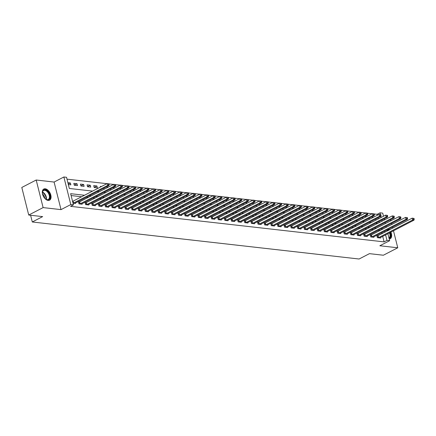 <?xml version="1.0" encoding="UTF-8"?>
<svg xmlns="http://www.w3.org/2000/svg" width="436" height="436" viewBox="0 0 436 436"><rect width="100%" height="100%" fill="white"/><g stroke="black" fill="none" stroke-linecap="round" stroke-linejoin="round"><path stroke-width="0.65" d="M45.219 188.793A6.278 3.722 62.6 0 0 43.796 189.028A6.278 3.722 62.6 0 0 42.892 195.235A6.278 3.722 62.6 0 0 48.14 200.418A6.278 3.722 62.6 0 0 49.562 200.179A6.278 3.722 62.6 0 0 50.467 193.971A6.278 3.722 62.6 0 0 45.219 188.793M377.407 215.231L377.178 214.31L380.056 212.823L382.71 213.122L383.5 216.261M390.967 220.763L390.83 220.213L389.844 220.104M385.184 219.575L384.307 219.472M387.871 233.674L389.637 240.694L379.849 245.757L397.757 247.784L383.369 255.229L369.445 253.654L359.084 259.011L32.291 221.979L42.652 216.616L28.727 215.041L21.8 187.464L36.188 180.019L43.115 207.596L61.018 209.623L70.801 204.56L63.874 176.989L66.528 177.289L69.335 188.466L92.606 191.104M61.018 209.623L54.091 182.052L36.188 180.019M54.091 182.052L63.874 176.989M377.178 214.31L374.241 213.978M372.197 213.744L367.608 213.226M365.564 212.991L360.981 212.474M358.932 212.239L354.348 211.722M352.299 211.487L347.715 210.97M345.672 210.741L341.083 210.217M339.039 209.989L334.456 209.465M332.406 209.236L327.823 208.713M325.774 208.484L321.19 207.967M319.147 207.732L314.558 207.214M312.514 206.98L307.93 206.462M305.881 206.228L301.298 205.71M299.249 205.476L294.665 204.958M292.621 204.724L288.033 204.206M285.989 203.972L281.405 203.454M279.356 203.225L274.773 202.702M272.723 202.473L268.14 201.95M266.096 201.721L261.507 201.198M259.464 200.969L254.875 200.451M252.831 200.217L248.248 199.699M246.198 199.465L241.615 198.947M239.566 198.712L234.982 198.195M232.938 197.96L228.35 197.443M226.306 197.208L221.722 196.691M219.673 196.462L215.09 195.938M213.041 195.71L208.457 195.186M206.413 194.957L201.824 194.434M199.781 194.205L195.197 193.682M193.148 193.453L188.565 192.935M186.515 192.701L181.932 192.183M179.888 191.949L175.299 191.431M173.256 191.197L168.672 190.679M166.623 190.445L162.039 189.927M159.99 189.693L155.407 189.175M153.363 188.946L148.774 188.423M146.73 188.194L142.147 187.671M140.098 187.442L135.514 186.919M133.465 186.69L128.882 186.172M126.838 185.938L122.249 185.42M120.205 185.186L115.622 184.668M113.573 184.433L108.989 183.916M106.94 183.681L66.997 179.158M397.757 247.784L393.485 230.769M392.831 228.164L392.553 227.069M391.899 224.464L391.621 223.368M28.727 215.041L43.115 207.596M379.271 222.633L378.993 221.532M378.339 218.932L378.061 217.831M68.354 184.559L70.845 184.842L70.376 182.978L67.885 182.695M74.289 185.229L77.472 185.594L77.003 183.73L73.82 183.371L74.289 185.229M80.922 185.981L84.104 186.346L83.636 184.483L80.453 184.117L80.922 185.981M87.554 186.733L90.737 187.093L90.268 185.235L87.086 184.869L87.554 186.733M94.187 187.485L97.37 187.845L96.901 185.981L93.718 185.622L94.187 187.485M103.283 188.516L103.997 188.597L103.899 188.199M100.509 187.011L100.345 186.374L101.49 186.504M109.916 189.268L110.63 189.349L110.531 188.952M107.142 187.763L106.978 187.126L108.123 187.257M116.548 190.02L117.262 190.101L117.159 189.704M113.769 188.516L113.611 187.878L114.755 188.009M123.181 190.772L123.895 190.854L123.791 190.456M120.401 189.268L120.243 188.63L121.382 188.761M129.808 191.524L130.522 191.606L130.424 191.208M127.034 190.02L126.871 189.382L128.015 189.513M136.441 192.276L137.155 192.358L137.057 191.96M133.667 190.772L133.503 190.134L134.648 190.26M143.073 193.028L143.787 193.11L143.689 192.707M140.294 191.524L140.136 190.886L141.28 191.012M149.706 193.78L150.42 193.857L150.316 193.459M146.927 192.271L146.769 191.633L147.908 191.764M156.333 194.532L157.047 194.609L156.949 194.211M153.559 193.023L153.401 192.385L154.54 192.516M162.966 195.279L163.68 195.361L163.582 194.963M160.192 193.775L160.028 193.137L161.173 193.268M169.599 196.031L170.312 196.113L170.214 195.715M166.819 194.527L166.661 193.889L167.805 194.02M176.231 196.783L176.945 196.865L176.842 196.467M173.452 195.279L173.294 194.641L174.433 194.772M182.858 197.535L183.572 197.617L183.474 197.219M180.084 196.031L179.926 195.393L181.065 195.524M189.491 198.287L190.205 198.369L190.107 197.971M186.717 196.783L186.554 196.145L187.698 196.276M196.124 199.039L196.838 199.121L196.74 198.723M193.344 197.535L193.186 196.898L194.331 197.023M202.756 199.792L203.47 199.873L203.367 199.47M199.977 198.287L199.819 197.65L200.958 197.775M209.384 200.544L210.098 200.625L209.999 200.222M206.61 199.039L206.451 198.402L207.59 198.527M216.016 201.296L216.73 201.372L216.632 200.974M213.242 199.786L213.079 199.148L214.223 199.279M222.649 202.042L223.363 202.124L223.265 201.726M219.869 200.538L219.711 199.901L220.856 200.031M229.282 202.795L229.995 202.876L229.892 202.478M226.502 201.29L226.344 200.653L227.483 200.783M235.909 203.547L236.628 203.628L236.525 203.231M233.135 202.042L232.977 201.405L234.116 201.536M242.541 204.299L243.255 204.38L243.157 203.983M239.767 202.795L239.604 202.157L240.748 202.288M249.174 205.051L249.888 205.133L249.79 204.735M246.4 203.547L246.236 202.909L247.381 203.04M255.807 205.803L256.521 205.885L256.417 205.487M253.027 204.299L252.869 203.661L254.014 203.792M262.434 206.555L263.153 206.637L263.05 206.239M259.66 205.051L259.502 204.413L260.641 204.539M269.067 207.307L269.78 207.389L269.682 206.986M266.292 205.803L266.129 205.165L267.273 205.291M275.699 208.059L276.413 208.136L276.315 207.738M272.925 206.555L272.762 205.912L273.906 206.043M282.332 208.811L283.046 208.888L282.942 208.49M279.552 207.302L279.394 206.664L280.539 206.795M288.964 209.558L289.678 209.64L289.575 209.242M286.185 208.054L286.027 207.416L287.166 207.547M295.592 210.31L296.306 210.392L296.208 209.994M292.818 208.806L292.654 208.168L293.799 208.299M302.224 211.062L302.938 211.144L302.84 210.746M299.45 209.558L299.287 208.92L300.431 209.051M308.857 211.814L309.571 211.896L309.467 211.498M306.077 210.31L305.919 209.672L307.064 209.803M315.49 212.566L316.204 212.648L316.1 212.25M312.71 211.062L312.552 210.425L313.691 210.555M322.117 213.318L322.831 213.4L322.733 213.002M319.343 211.814L319.179 211.177L320.324 211.302M328.749 214.071L329.463 214.152L329.365 213.749M325.975 212.566L325.812 211.929L326.956 212.054M335.382 214.823L336.096 214.904L335.993 214.501M332.603 213.318L332.445 212.681L333.589 212.806M342.015 215.575L342.729 215.651L342.625 215.253M339.235 214.065L339.077 213.427L340.216 213.558M348.642 216.321L349.356 216.403L349.258 216.005M345.868 214.817L345.704 214.18L346.849 214.31M355.275 217.074L355.989 217.155L355.89 216.757M352.501 215.569L352.337 214.932L353.482 215.062M361.907 217.826L362.621 217.907L362.523 217.51M359.128 216.321L358.97 215.684L360.114 215.815M368.54 218.578L369.254 218.659L369.15 218.262M365.76 217.074L365.602 216.436L366.741 216.567M375.167 219.33L375.881 219.412L375.783 219.014M372.393 217.826L372.235 217.188L373.374 217.319M84.573 195.263L70.643 193.682L73.455 204.86L70.578 206.348L384.105 241.882L382.715 236.345M382.061 233.74L381.783 232.639M380.105 230.568L378.137 230.344M373.472 229.816L371.505 229.592M366.84 229.064L364.872 228.84M360.207 228.311L358.239 228.088M353.58 227.565L351.612 227.341M346.947 226.813L344.98 226.589M340.314 226.061L338.347 225.837M333.682 225.308L331.714 225.085M327.055 224.556L325.087 224.333M320.422 223.804L318.454 223.581M313.789 223.052L311.822 222.829M307.157 222.3L305.189 222.077M300.529 221.548L298.562 221.325M293.897 220.796L291.929 220.578M287.264 220.049L285.297 219.826M280.631 219.297L278.664 219.074M274.004 218.545L272.031 218.322M267.372 217.793L265.404 217.569M260.739 217.041L258.771 216.817M254.106 216.289L252.139 216.065M247.479 215.537L245.506 215.313M240.846 214.785L238.879 214.561M234.214 214.032L232.246 213.809M227.581 213.286L225.614 213.062M220.954 212.534L218.981 212.31M214.321 211.782L212.354 211.558M207.689 211.029L205.721 210.806M201.056 210.277L199.089 210.054M194.429 209.525L192.456 209.302M187.796 208.773L185.829 208.55M181.163 208.021L179.196 207.798M174.531 207.269L172.563 207.046M167.898 206.517L165.931 206.299M161.271 205.77L159.304 205.547M154.638 205.018L152.671 204.795M148.006 204.266L146.038 204.043M141.373 203.514L139.406 203.29M134.746 202.762L132.778 202.538M128.113 202.01L126.146 201.786M121.481 201.258L119.513 201.034M114.848 200.506L112.88 200.282M108.221 199.753L106.253 199.53M101.588 199.001L99.621 198.783M94.955 198.255L92.988 198.031M88.323 197.503L86.355 197.279M81.696 196.75L71.112 195.551M73.035 203.187L75.521 203.47L75.39 202.953M79.363 202.097L78.502 201.999L78.971 203.863L82.153 204.222L82.023 203.705M85.996 202.849L85.134 202.751L85.603 204.615L88.786 204.975L88.655 204.457M92.628 203.601L91.767 203.503L92.23 205.367L95.413 205.727L95.288 205.209M99.261 204.353L98.394 204.255L98.863 206.114L102.046 206.479L101.915 205.961M105.888 205.1L105.027 205.007L105.496 206.866L108.678 207.231L108.548 206.708M112.521 205.852L111.66 205.754L112.128 207.618L115.311 207.977L115.18 207.46M119.153 206.604L118.292 206.506L118.756 208.37L121.944 208.73L121.813 208.212M125.786 207.356L124.919 207.258L125.388 209.122L128.571 209.482L128.44 208.964M132.413 208.108L131.552 208.01L132.021 209.874L135.204 210.234L135.073 209.716M139.046 208.86L138.185 208.762L138.653 210.626L141.836 210.986L141.705 210.468M145.679 209.612L144.817 209.514L145.281 211.378L148.469 211.738L148.338 211.22M152.311 210.365L151.445 210.266L151.913 212.13L155.096 212.49L154.965 211.972M158.938 211.117L158.077 211.019L158.546 212.882L161.729 213.242L161.598 212.724M165.571 211.869L164.71 211.771L165.179 213.629L168.361 213.994L168.231 213.477M172.204 212.615L171.343 212.523L171.811 214.381L174.994 214.746L174.863 214.223M178.836 213.368L177.97 213.269L178.438 215.133L181.621 215.493L181.49 214.975M185.469 214.12L184.602 214.022L185.071 215.885L188.254 216.245L188.123 215.727M192.096 214.872L191.235 214.774L191.704 216.638L194.887 216.997L194.756 216.479M198.729 215.624L197.868 215.526L198.336 217.39L201.519 217.749L201.388 217.232M205.361 216.376L204.495 216.278L204.964 218.142L208.146 218.501L208.016 217.984M211.994 217.128L211.128 217.03L211.596 218.894L214.779 219.254L214.648 218.736M218.621 217.88L217.76 217.782L218.229 219.646L221.412 220.006L221.281 219.488M225.254 218.632L224.393 218.534L224.862 220.398L228.044 220.758L227.914 220.24M231.887 219.384L231.02 219.286L231.489 221.145L234.672 221.51L234.541 220.987M238.519 220.131L237.653 220.033L238.121 221.897L241.304 222.256L241.173 221.739M245.146 220.883L244.285 220.785L244.754 222.649L247.937 223.009L247.806 222.491M251.779 221.635L250.918 221.537L251.387 223.401L254.57 223.761L254.439 223.243M258.412 222.387L257.551 222.289L258.014 224.153L261.197 224.513L261.071 223.995M265.044 223.139L264.178 223.041L264.647 224.905L267.829 225.265L267.699 224.747M271.672 223.891L270.81 223.793L271.279 225.657L274.462 226.017L274.331 225.499M278.304 224.644L277.443 224.545L277.912 226.409L281.095 226.769L280.964 226.251M284.937 225.396L284.076 225.298L284.539 227.161L287.722 227.521L287.597 227.003M291.57 226.148L290.703 226.05L291.172 227.908L294.355 228.273L294.224 227.756M298.197 226.894L297.336 226.802L297.804 228.66L300.987 229.025L300.856 228.502M304.829 227.647L303.968 227.548L304.437 229.412L307.62 229.772L307.489 229.254M311.462 228.399L310.601 228.3L311.064 230.164L314.247 230.524L314.122 230.006M318.095 229.151L317.228 229.053L317.697 230.917L320.88 231.276L320.749 230.758M324.722 229.903L323.861 229.805L324.33 231.669L327.512 232.028L327.382 231.511M331.355 230.655L330.493 230.557L330.962 232.421L334.145 232.78L334.014 232.263M337.987 231.407L337.126 231.309L337.589 233.173L340.778 233.533L340.647 233.015M344.62 232.159L343.753 232.061L344.222 233.925L347.405 234.285L347.274 233.767M351.247 232.911L350.386 232.813L350.855 234.677L354.037 235.037L353.907 234.519M357.88 233.663L357.019 233.565L357.487 235.424L360.67 235.789L360.539 235.271M364.512 234.41L363.651 234.312L364.115 236.176L367.303 236.541L367.172 236.018M371.145 235.162L370.278 235.064L370.747 236.928L373.93 237.288L373.799 236.77M377.772 235.914L376.911 235.816L377.38 237.68L380.563 238.04L380.432 237.522M30.602 215.253L32.291 221.979M389.637 240.694L386.983 240.394L385.593 234.851M384.105 241.882L386.983 240.394M73.455 204.86L70.801 204.56M384.154 218.867L384.427 219.962M385.081 222.567L385.359 223.668M386.013 226.268L386.285 227.369M386.939 229.974L387.217 231.069M382.416 223.946L382.803 223.75M382.149 221.145L381.871 220.044M381.217 217.444L380.89 216.136M380.497 214.572L380.056 212.823M97.266 191.633L99.234 191.856M103.899 192.385L105.866 192.608M110.531 193.132L112.499 193.355M117.164 193.884L119.132 194.107M123.791 194.636L125.759 194.859M130.424 195.388L132.391 195.611M137.057 196.14L139.024 196.364M143.689 196.892L145.657 197.116M150.316 197.644L152.284 197.868M156.949 198.396L158.917 198.62M163.582 199.148L165.549 199.372M170.214 199.901L172.182 200.119M176.842 200.647L178.809 200.871M183.474 201.399L185.442 201.623M190.107 202.151L192.074 202.375M196.74 202.904L198.707 203.127M203.367 203.656L205.34 203.879M209.999 204.408L211.967 204.631M216.632 205.16L218.6 205.383M223.265 205.912L225.232 206.135M229.892 206.664L231.865 206.887M236.525 207.416L238.492 207.634M243.157 208.163L245.125 208.386M249.79 208.915L251.757 209.138M256.417 209.667L258.39 209.89M263.05 210.419L265.017 210.643M269.682 211.171L271.65 211.395M276.315 211.923L278.282 212.147M282.942 212.675L284.915 212.899M289.575 213.427L291.542 213.651M296.208 214.18L298.175 214.398M302.84 214.926L304.808 215.15M309.473 215.678L311.44 215.902M316.1 216.43L318.067 216.654M322.733 217.183L324.7 217.406M329.365 217.935L331.333 218.158M335.998 218.687L337.965 218.91M342.625 219.439L344.593 219.662M349.258 220.191L351.225 220.414M355.89 220.943L357.858 221.166M362.523 221.695L364.491 221.913M369.15 222.442L371.118 222.665M375.783 223.194L377.75 223.417M382.982 229.08L381.015 228.856M376.35 228.328L374.382 228.104M369.717 227.576L367.75 227.352M363.084 226.824L361.117 226.6M356.457 226.071L354.49 225.848M349.825 225.319L347.857 225.096M343.192 224.573L341.225 224.349M336.559 223.821L334.592 223.597M329.932 223.069L327.965 222.845M323.299 222.316L321.332 222.093M316.667 221.564L314.699 221.341M310.034 220.812L308.067 220.589M303.407 220.06L301.434 219.837M296.774 219.308L294.807 219.085M290.142 218.556L288.174 218.332M283.509 217.804L281.542 217.586M276.882 217.057L274.909 216.834M270.249 216.305L268.282 216.082M263.617 215.553L261.649 215.33M256.984 214.801L255.016 214.577M250.357 214.049L248.384 213.825M243.724 213.297L241.757 213.073M237.091 212.545L235.124 212.321M230.459 211.792L228.491 211.569M223.826 211.04L221.859 210.817M217.199 210.288L215.231 210.07M210.566 209.542L208.599 209.318M203.934 208.79L201.966 208.566M197.301 208.037L195.333 207.814M190.674 207.285L188.706 207.062M184.041 206.533L182.074 206.31M177.408 205.781L175.441 205.558M170.776 205.029L168.808 204.806M164.149 204.277L162.181 204.053M157.516 203.525L155.548 203.307M150.883 202.778L148.916 202.555M144.251 202.026L142.283 201.803M137.623 201.274L135.656 201.05M130.991 200.522L129.023 200.298M124.358 199.77L122.391 199.546M117.725 199.018L115.758 198.794M111.098 198.266L109.131 198.042M104.466 197.513L102.498 197.29M97.833 196.761L95.866 196.538M91.2 196.009L89.233 195.791M384.939 232.252L384.661 231.151M68.234 184.085L70.376 182.978M94.165 187.398L96.901 185.981M87.532 186.646L90.268 185.235M80.9 185.9L83.636 184.483M74.267 185.147L77.003 183.73M389.217 239.026A6.278 3.722 62.6 0 0 390.149 238.775A6.278 3.722 62.6 0 0 390.869 232.121M389.533 229.87A6.278 3.722 62.6 0 0 388.776 229.02M73.204 203.209L107.621 185.436L108.951 185.583L74.66 203.372M72.583 201.399L107.152 183.572L108.973 183.85L108.439 183.79L108.629 184.537L109.158 184.597L108.973 183.85M108.629 184.537L107.621 185.436L107.152 183.572L108.439 183.79M108.951 185.583L109.158 184.597M79.832 203.961L114.254 186.188L115.578 186.335L81.292 204.124M78.594 202.364L113.785 184.324L115.605 184.602L115.071 184.542L115.262 185.284L115.791 185.349L115.605 184.602M115.262 185.284L114.254 186.188L113.785 184.324L115.071 184.542M115.578 186.335L115.791 185.349M86.464 204.713L120.886 186.94L122.211 187.088L87.919 204.876M85.227 203.116L120.418 185.077L122.233 185.355L121.704 185.295L121.889 186.036L122.423 186.096L122.233 185.355M121.889 186.036L120.886 186.94L120.418 185.077L121.704 185.295M122.211 187.088L122.423 186.096M93.097 205.465L127.519 187.693L128.843 187.84L94.552 205.629M91.854 203.868L127.05 185.829L128.865 186.107L128.337 186.047L128.522 186.788L129.051 186.848L128.865 186.107M128.522 186.788L127.519 187.693L127.05 185.829L128.337 186.047M128.843 187.84L129.051 186.848M99.73 206.212L134.146 188.439L135.476 188.592L101.185 206.381M98.487 204.62L133.678 186.581L135.498 186.853L134.969 186.793L135.155 187.54L135.683 187.6L135.498 186.853M135.155 187.54L134.146 188.439L133.678 186.581L134.969 186.793M135.476 188.592L135.683 187.6M42.783 194.941A5.434 3.221 -117.4 0 1 42.423 192.668A5.434 3.221 -117.4 0 1 42.488 191.976A5.434 3.221 -117.4 0 1 46.914 190.69A5.434 3.221 -117.4 0 1 49.949 197.71A5.434 3.221 -117.4 0 1 45.802 199.198A5.434 3.221 -117.4 0 1 44.156 197.59M45.671 199.105A5.03 2.981 62.6 0 0 48.243 199.459A5.03 2.981 62.6 0 0 49.388 197.644A5.03 2.981 62.6 0 0 47.677 192.227A5.03 2.981 62.6 0 0 43.616 190.521A5.03 2.981 62.6 0 0 42.472 192.336A5.03 2.981 62.6 0 0 42.423 192.826M49.164 200.337A6.235 3.701 62.6 0 0 50.505 198.135A6.235 3.701 62.6 0 0 48.423 191.475A6.235 3.701 62.6 0 0 43.431 189.262M42.548 194.025A3.962 2.349 -117.4 0 1 44.766 198.309M387.795 229.527A5.434 3.221 -117.4 0 1 388.601 230.355M389.964 232.59A5.434 3.221 -117.4 0 1 389.054 238.372M388.956 237.985A5.03 2.981 62.6 0 0 389.462 232.851M388.084 230.622A5.03 2.981 62.6 0 0 387.25 229.81M389.746 238.939A6.235 3.701 62.6 0 0 390.389 232.372M389.048 230.121A6.235 3.701 62.6 0 0 388.291 229.271M106.357 206.964L140.779 189.191L142.103 189.344L107.817 207.133M105.12 205.372L140.31 187.333L142.131 187.605L141.596 187.545L141.787 188.292L142.316 188.352L142.131 187.605M141.787 188.292L140.779 189.191L140.31 187.333L141.596 187.545M142.103 189.344L142.316 188.352M112.989 207.716L147.412 189.943L148.736 190.096L114.445 207.885M111.752 206.119L146.943 188.08L148.758 188.357L148.229 188.298L148.414 189.044L148.949 189.104L148.758 188.357M148.414 189.044L147.412 189.943L146.943 188.08L148.229 188.298M148.736 190.096L148.949 189.104M119.622 208.468L154.044 190.696L155.369 190.848L121.077 208.631M118.379 206.871L153.576 188.832L155.39 189.11L154.862 189.05L155.047 189.796L155.576 189.856L155.39 189.11M155.047 189.796L154.044 190.696L153.576 188.832L154.862 189.05M155.369 190.848L155.576 189.856M126.255 209.22L160.671 191.448L162.001 191.6L127.71 209.384M125.012 207.623L160.208 189.584L162.023 189.862L161.494 189.802L161.68 190.548L162.208 190.608L162.023 189.862M161.68 190.548L160.671 191.448L160.208 189.584L161.494 189.802M162.001 191.6L162.208 190.608M132.882 209.972L167.304 192.2L168.628 192.352L134.343 210.136M131.645 208.375L166.835 190.336L168.656 190.614L168.122 190.554L168.312 191.3L168.841 191.36L168.656 190.614M168.312 191.3L167.304 192.2L166.835 190.336L168.122 190.554M168.628 192.352L168.841 191.36M139.515 210.724L173.937 192.952L175.261 193.099L140.97 210.888M138.277 209.127L173.468 191.088L175.283 191.366L174.754 191.306L174.94 192.053L175.474 192.113L175.283 191.366M174.94 192.053L173.937 192.952L173.468 191.088L174.754 191.306M175.261 193.099L175.474 192.113M146.147 211.476L180.569 193.704L181.894 193.851L147.602 211.64M144.905 209.88L180.101 191.84L181.916 192.118L181.387 192.058L181.572 192.799L182.101 192.859L181.916 192.118M181.572 192.799L180.569 193.704L180.101 191.84L181.387 192.058M181.894 193.851L182.101 192.859M152.78 212.228L187.197 194.456L188.526 194.603L154.235 212.392M151.537 210.632L186.733 192.592L188.548 192.87L188.02 192.81L188.205 193.551L188.734 193.611L188.548 192.87M188.205 193.551L187.197 194.456L186.733 192.592L188.02 192.81M188.526 194.603L188.734 193.611M159.407 212.975L193.829 195.208L195.159 195.355L160.868 213.144M158.17 211.384L193.361 193.344L195.181 193.622L194.647 193.557L194.838 194.303L195.366 194.363L195.181 193.622M194.838 194.303L193.829 195.208L193.361 193.344L194.647 193.557M195.159 195.355L195.366 194.363M166.04 213.727L200.462 195.955L201.786 196.107L167.495 213.896M164.803 212.136L199.993 194.096L201.808 194.369L201.279 194.309L201.465 195.055L201.999 195.115L201.808 194.369M201.465 195.055L200.462 195.955L199.993 194.096L201.279 194.309M201.786 196.107L201.999 195.115M172.672 214.479L207.095 196.707L208.419 196.859L174.128 214.648M171.43 212.888L206.626 194.843L208.441 195.121L207.912 195.061L208.097 195.808L208.631 195.868L208.441 195.121M208.097 195.808L207.095 196.707L206.626 194.843L207.912 195.061M208.419 196.859L208.631 195.868M179.305 215.231L213.722 197.459L215.052 197.612L180.76 215.395M178.062 213.635L213.259 195.595L215.073 195.873L214.545 195.813L214.73 196.56L215.259 196.62L215.073 195.873M214.73 196.56L213.722 197.459L213.259 195.595L214.545 195.813M215.052 197.612L215.259 196.62M185.932 215.984L220.354 198.211L221.684 198.364L187.393 216.147M184.695 214.387L219.886 196.347L221.706 196.625L221.172 196.565L221.363 197.312L221.891 197.372L221.706 196.625M221.363 197.312L220.354 198.211L219.886 196.347L221.172 196.565M221.684 198.364L221.891 197.372M192.565 216.736L226.987 198.963L228.311 199.116L194.02 216.899M191.328 215.139L226.518 197.099L228.333 197.377L227.805 197.317L227.99 198.064L228.524 198.124L228.333 197.377M227.99 198.064L226.987 198.963L226.518 197.099L227.805 197.317M228.311 199.116L228.524 198.124M199.198 217.488L233.62 199.715L234.944 199.862L200.653 217.651M197.96 215.891L233.151 197.851L234.966 198.129L234.437 198.069L234.623 198.816L235.157 198.876L234.966 198.129M234.623 198.816L233.62 199.715L233.151 197.851L234.437 198.069M234.944 199.862L235.157 198.876M205.83 218.24L240.247 200.467L241.577 200.615L207.285 218.403M204.588 216.643L239.784 198.603L241.599 198.881L241.07 198.821L241.255 199.563L241.784 199.628L241.599 198.881M241.255 199.563L240.247 200.467L239.784 198.603L241.07 198.821M241.577 200.615L241.784 199.628M212.457 218.992L246.88 201.219L248.209 201.367L213.918 219.155M211.22 217.395L246.411 199.356L248.231 199.634L247.697 199.574L247.888 200.315L248.416 200.375L248.231 199.634M247.888 200.315L246.88 201.219L246.411 199.356L247.697 199.574M248.209 201.367L248.416 200.375M219.09 219.744L253.512 201.972L254.837 202.119L220.551 219.908M217.853 218.147L253.044 200.108L254.858 200.386L254.33 200.326L254.515 201.067L255.049 201.127L254.858 200.386M254.515 201.067L253.512 201.972L253.044 200.108L254.33 200.326M254.837 202.119L255.049 201.127M225.723 220.491L260.145 202.718L261.469 202.871L227.178 220.66M224.486 218.899L259.676 200.86L261.491 201.132L260.962 201.072L261.148 201.819L261.682 201.879L261.491 201.132M261.148 201.819L260.145 202.718L259.676 200.86L260.962 201.072M261.469 202.871L261.682 201.879M232.355 221.243L266.772 203.47L268.102 203.623L233.81 221.412M231.113 219.651L266.309 201.612L268.124 201.884L267.595 201.824L267.78 202.571L268.309 202.631L268.124 201.884M267.78 202.571L266.772 203.47L266.309 201.612L267.595 201.824M268.102 203.623L268.309 202.631M238.983 221.995L273.405 204.222L274.735 204.375L240.443 222.164M237.745 220.398L272.936 202.359L274.756 202.636L274.222 202.577L274.413 203.323L274.942 203.383L274.756 202.636M274.413 203.323L273.405 204.222L272.936 202.359L274.222 202.577M274.735 204.375L274.942 203.383M245.615 222.747L280.037 204.975L281.362 205.127L247.076 222.91M244.378 221.15L279.569 203.111L281.389 203.389L280.855 203.329L281.046 204.075L281.574 204.135L281.389 203.389M281.046 204.075L280.037 204.975L279.569 203.111L280.855 203.329M281.362 205.127L281.574 204.135M252.248 223.499L286.67 205.727L287.994 205.879L253.703 223.663M251.011 221.902L286.201 203.863L288.016 204.141L287.488 204.081L287.673 204.827L288.207 204.887L288.016 204.141M287.673 204.827L286.67 205.727L286.201 203.863L287.488 204.081M287.994 205.879L288.207 204.887M258.88 224.251L293.303 206.479L294.627 206.631L260.336 224.415M257.638 222.654L292.834 204.615L294.649 204.893L294.12 204.833L294.305 205.579L294.834 205.639L294.649 204.893M294.305 205.579L293.303 206.479L292.834 204.615L294.12 204.833M294.627 206.631L294.834 205.639M265.508 225.003L299.93 207.231L301.26 207.378L266.968 225.167M264.271 223.406L299.461 205.367L301.281 205.645L300.747 205.585L300.938 206.332L301.467 206.392L301.281 205.645M300.938 206.332L299.93 207.231L299.461 205.367L300.747 205.585M301.26 207.378L301.467 206.392M272.14 225.755L306.562 207.983L307.887 208.13L273.601 225.919M270.903 224.159L306.094 206.119L307.914 206.397L307.38 206.337L307.571 207.078L308.099 207.138L307.914 206.397M307.571 207.078L306.562 207.983L306.094 206.119L307.38 206.337M307.887 208.13L308.099 207.138M278.773 226.507L313.195 208.735L314.52 208.882L280.228 226.671M277.536 224.911L312.726 206.871L314.541 207.149L314.013 207.089L314.198 207.83L314.732 207.89L314.541 207.149M314.198 207.83L313.195 208.735L312.726 206.871L314.013 207.089M314.52 208.882L314.732 207.89M285.406 227.26L319.828 209.487L321.152 209.634L286.861 227.423M284.163 225.663L319.359 207.623L321.174 207.901L320.645 207.841L320.831 208.582L321.359 208.642L321.174 207.901M320.831 208.582L319.828 209.487L319.359 207.623L320.645 207.841M321.152 209.634L321.359 208.642M292.038 228.006L326.455 210.234L327.785 210.386L293.493 228.175M290.796 226.415L325.986 208.375L327.807 208.648L327.273 208.588L327.463 209.335L327.992 209.394L327.807 208.648M327.463 209.335L326.455 210.234L325.986 208.375L327.273 208.588M327.785 210.386L327.992 209.394M298.665 228.758L333.088 210.986L334.412 211.138L300.126 228.927M297.428 227.167L332.619 209.127L334.439 209.4L333.905 209.34L334.096 210.087L334.625 210.147L334.439 209.4M334.096 210.087L333.088 210.986L332.619 209.127L333.905 209.34M334.412 211.138L334.625 210.147M305.298 229.51L339.72 211.738L341.045 211.891L306.753 229.679M304.061 227.914L339.252 209.874L341.066 210.152L340.538 210.092L340.723 210.839L341.257 210.899L341.066 210.152M340.723 210.839L339.72 211.738L339.252 209.874L340.538 210.092M341.045 211.891L341.257 210.899M311.931 230.263L346.353 212.49L347.677 212.643L313.386 230.426M310.688 228.666L345.884 210.626L347.699 210.904L347.17 210.844L347.356 211.591L347.884 211.651L347.699 210.904M347.356 211.591L346.353 212.49L345.884 210.626L347.17 210.844M347.677 212.643L347.884 211.651M318.563 231.015L352.98 213.242L354.31 213.395L320.019 231.178M317.321 229.418L352.511 211.378L354.332 211.656L353.798 211.596L353.988 212.343L354.517 212.403L354.332 211.656M353.988 212.343L352.98 213.242L352.511 211.378L353.798 211.596M354.31 213.395L354.517 212.403M325.191 231.767L359.613 213.994L360.937 214.147L326.651 231.93M323.953 230.17L359.144 212.13L360.964 212.408L360.43 212.348L360.621 213.095L361.15 213.155L360.964 212.408M360.621 213.095L359.613 213.994L359.144 212.13L360.43 212.348M360.937 214.147L361.15 213.155M331.823 232.519L366.245 214.746L367.57 214.894L333.278 232.682M330.586 230.922L365.777 212.882L367.592 213.16L367.063 213.1L367.248 213.847L367.782 213.907L367.592 213.16M367.248 213.847L366.245 214.746L365.777 212.882L367.063 213.1M367.57 214.894L367.782 213.907M338.456 233.271L372.878 215.498L374.202 215.646L339.911 233.434M337.213 231.674L372.409 213.635L374.224 213.913L373.696 213.853L373.881 214.594L374.41 214.654L374.224 213.913M373.881 214.594L372.878 215.498L372.409 213.635L373.696 213.853M374.202 215.646L374.41 214.654M345.089 234.023L379.505 216.251L380.835 216.398L346.544 234.187M343.846 232.426L379.037 214.387L380.857 214.665L380.328 214.605L380.514 215.346L381.042 215.406L380.857 214.665M380.514 215.346L379.505 216.251L379.037 214.387L380.328 214.605M380.835 216.398L381.042 215.406M351.716 234.77L386.138 217.003L387.462 217.15L353.176 234.939M350.479 233.178L385.669 215.139L387.49 215.411L386.955 215.351L387.146 216.098L387.675 216.158L387.49 215.411M387.146 216.098L386.138 217.003L385.669 215.139L386.955 215.351M387.462 217.15L387.675 216.158M358.348 235.522L392.771 217.749L394.095 217.902L359.804 235.691M357.111 233.93L392.302 215.891L394.117 216.163L393.588 216.103L393.773 216.85L394.308 216.91L394.117 216.163M393.773 216.85L392.771 217.749L392.302 215.891L393.588 216.103M394.095 217.902L394.308 216.91M364.981 236.274L399.403 218.501L400.728 218.654L366.436 236.443M363.738 234.682L398.935 216.638L400.749 216.915L400.221 216.856L400.406 217.602L400.935 217.662L400.749 216.915M400.406 217.602L399.403 218.501L398.935 216.638L400.221 216.856M400.728 218.654L400.935 217.662M371.614 237.026L406.03 219.254L407.36 219.406L373.069 237.189M370.371 235.429L405.567 217.39L407.382 217.668L406.853 217.608L407.039 218.354L407.567 218.414L407.382 217.668M407.039 218.354L406.03 219.254L405.567 217.39L406.853 217.608M407.36 219.406L407.567 218.414M378.241 237.778L412.663 220.006L413.987 220.158L379.702 237.942M377.004 236.181L412.194 218.142L414.015 218.42L413.481 218.36L413.671 219.106L414.2 219.166L414.015 218.42M413.671 219.106L412.663 220.006L412.194 218.142L413.481 218.36M413.987 220.158L414.2 219.166M73.303 203.171L72.834 201.312M73.553 203.067L73.085 201.203M79.935 203.923L79.466 202.064M80.186 203.819L79.717 201.955M86.562 204.675L86.099 202.811M86.819 204.571L86.35 202.707M93.195 205.427L92.726 203.563M93.451 205.323L92.982 203.459M99.828 206.179L99.359 204.315M100.078 206.07L99.61 204.212M42.526 192.085A5.03 2.981 -117.4 0 1 46.39 199.198A5.03 2.981 -117.4 0 1 46.336 199.448M45.987 199.285A4.867 2.883 62.6 0 0 45.993 199.257A4.867 2.883 62.6 0 0 42.456 192.467M106.46 206.931L105.992 205.067M106.711 206.822L106.242 204.964M113.088 207.683L112.624 205.819M113.344 207.574L112.875 205.71M119.72 208.435L119.251 206.571M119.976 208.326L119.508 206.462M126.353 209.187L125.884 207.323M126.604 209.078L126.14 207.214M132.985 209.939L132.517 208.076M133.236 209.83L132.767 207.967M139.613 210.686L139.149 208.828M139.869 210.583L139.4 208.719M146.245 211.438L145.777 209.58M146.501 211.335L146.033 209.471M152.878 212.19L152.409 210.326M153.129 212.087L152.665 210.223M159.511 212.942L159.042 211.079M159.761 212.839L159.293 210.975M166.138 213.695L165.675 211.831M166.394 213.585L165.925 211.727M172.77 214.447L172.302 212.583M173.027 214.338L172.558 212.474M179.403 215.199L178.934 213.335M179.654 215.09L179.191 213.226M186.036 215.951L185.567 214.087M186.286 215.842L185.818 213.978M192.663 216.703L192.2 214.839M192.919 216.594L192.45 214.73M199.296 217.455L198.827 215.591M199.552 217.346L199.083 215.482M205.928 218.202L205.46 216.343M206.179 218.098L205.716 216.234M212.561 218.954L212.092 217.09M212.812 218.85L212.343 216.986M219.194 219.706L218.725 217.842M219.444 219.602L218.976 217.738M225.821 220.458L225.352 218.594M226.077 220.349L225.608 218.49M232.453 221.21L231.985 219.346M232.704 221.101L232.241 219.243M239.086 221.962L238.617 220.098M239.337 221.853L238.868 219.989M245.719 222.714L245.25 220.85M245.969 222.605L245.501 220.741M252.346 223.466L251.877 221.602M252.602 223.357L252.133 221.493M258.979 224.218L258.51 222.355M259.235 224.109L258.766 222.246M265.611 224.965L265.143 223.107M265.862 224.862L265.393 222.998M272.244 225.717L271.775 223.859M272.495 225.614L272.026 223.75M278.871 226.469L278.402 224.605M279.127 226.366L278.659 224.502M285.504 227.221L285.035 225.358M285.76 227.118L285.291 225.254M292.136 227.974L291.668 226.11M292.387 227.865L291.918 226.006M298.769 228.726L298.3 226.862M299.02 228.617L298.551 226.758M305.396 229.478L304.928 227.614M305.652 229.369L305.184 227.505M312.029 230.23L311.56 228.366M312.285 230.121L311.816 228.257M318.662 230.982L318.193 229.118M318.912 230.873L318.443 229.009M325.294 231.734L324.825 229.87M325.545 231.625L325.076 229.761M331.921 232.481L331.458 230.622M332.178 232.377L331.709 230.513M338.554 233.233L338.085 231.369M338.81 233.129L338.341 231.265M345.187 233.985L344.718 232.121M345.437 233.881L344.969 232.017M351.819 234.737L351.351 232.873M352.07 234.633L351.601 232.77M358.447 235.489L357.983 233.625M358.703 235.38L358.234 233.522M365.079 236.241L364.61 234.377M365.335 236.132L364.867 234.268M371.712 236.993L371.243 235.129M371.963 236.884L371.499 235.02M378.344 237.745L377.876 235.881M378.595 237.636L378.126 235.772"/></g></svg>
